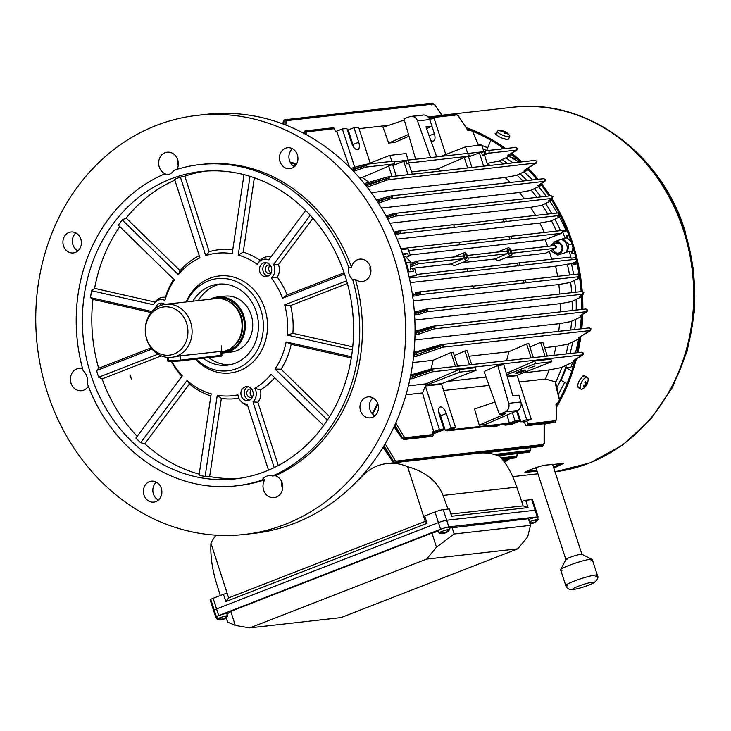 <?xml version="1.0" encoding="UTF-8"?>
<svg xmlns="http://www.w3.org/2000/svg" width="731" height="731" viewBox="0 0 731 731"><rect width="100%" height="100%" fill="white"/><g stroke="black" fill="none" stroke-linecap="round" stroke-linejoin="round"><path stroke-width="1.1" d="M508.95 249.774A2.111 0.996 68.7 0 0 508.831 249.81A2.111 0.996 68.7 0 0 508.63 252.012A2.111 0.996 68.7 0 0 510.238 253.767A2.111 0.996 68.7 0 0 510.357 253.739A2.111 0.996 68.7 0 0 510.567 251.537A2.111 0.996 68.7 0 0 508.95 249.774M465.053 254.735A2.111 0.996 68.7 0 0 464.934 254.763A2.111 0.996 68.7 0 0 464.733 256.965A2.111 0.996 68.7 0 0 466.341 258.728A2.111 0.996 68.7 0 0 466.46 258.692A2.111 0.996 68.7 0 0 466.67 256.49A2.111 0.996 68.7 0 0 465.053 254.735M467.31 255.448L506.364 251.044L507.57 252.003A4.222 1.983 68.7 0 0 510.887 255.759A4.222 1.983 68.7 0 0 511.124 255.704A4.222 1.983 68.7 0 0 511.627 251.546A4.222 1.983 68.7 0 0 508.063 247.846A4.222 1.983 68.7 0 0 507.57 252.003L506.958 253.767L495.079 258.966L498.012 260.766M417.41 261.141L411.005 263.142L417.748 261.049L462.467 255.996L463.673 256.956A4.222 1.983 68.7 0 0 466.99 260.72A4.222 1.983 68.7 0 0 467.228 260.656A4.222 1.983 68.7 0 0 467.73 256.499A4.222 1.983 68.7 0 0 464.167 252.798A4.222 1.983 68.7 0 0 463.673 256.956L463.061 258.728L451.182 263.928L454.115 265.728M522.19 371.622A4.779 0.521 -17.9 0 1 516.607 373.166A4.779 0.521 -17.9 0 1 516.049 373.166M524.502 370.242A4.779 0.521 162.1 0 0 519.312 371.65A4.779 0.521 162.1 0 0 516.031 373.239A4.779 0.521 162.1 0 0 516.643 373.303A4.779 0.521 162.1 0 0 521.843 371.896A4.779 0.521 162.1 0 0 525.123 370.306A4.779 0.521 162.1 0 0 524.502 370.242M516.415 373.395A5.062 0.548 162.1 0 0 521.916 371.905A5.062 0.548 162.1 0 0 525.388 370.215A5.062 0.548 162.1 0 0 524.739 370.16A5.062 0.548 162.1 0 0 519.238 371.65A5.062 0.548 162.1 0 0 515.757 373.331A5.062 0.548 162.1 0 0 516.415 373.395M525.333 370.169A5.062 0.548 162.1 0 0 525.351 370.087A5.062 0.548 162.1 0 0 524.694 370.023A5.062 0.548 162.1 0 0 519.193 371.512A5.062 0.548 162.1 0 0 515.72 373.194A5.062 0.548 162.1 0 0 515.775 373.249M534.982 366.021L528.741 368.223L534.982 366.021M349.528 167.189L336.644 131.178L342.346 128.967L346.905 128.446L351.629 143.075A7.383 3.472 68.7 0 0 357.432 149.654A7.383 3.472 68.7 0 0 357.852 149.553A7.383 3.472 68.7 0 0 358.72 142.271L353.996 127.651L348.212 129.899L352.945 144.519L358.72 142.271M353.493 146.913A7.383 3.472 68.7 0 0 352.945 144.519M430.687 140.133A7.383 3.472 68.7 0 0 433.063 141.11A7.383 3.472 68.7 0 0 433.483 141.01A7.383 3.472 68.7 0 0 434.36 133.727L431.93 126.225M468.269 155.274A7.383 0.804 -17.9 0 1 469.147 155.136A7.383 0.804 -17.9 0 1 470.097 155.237A7.383 0.804 -17.9 0 1 468.333 156.388M547.62 246.384A162.364 142.125 -96.4 0 0 545.125 239.722L561.6 233.29L562.441 231.416A181.343 158.737 -96.4 0 1 564.953 238.023L555.067 241.495L558.429 241.12M550.562 246.045L555.067 241.495M562.431 231.398A181.343 158.737 83.6 0 1 562.441 231.416A1.407 1.234 83.6 0 0 562.431 231.398L567.174 230.868M568.846 235.19L566.141 235.501A181.343 158.737 83.6 0 1 566.982 237.794L564.953 238.023M410.977 264.988L417.565 262.402L410.95 264.467M416.569 275.642A181.343 158.737 83.6 0 1 416.579 275.66A1.407 1.234 83.6 0 0 416.569 275.642L416.569 275.642A181.343 158.737 -96.4 0 0 414.742 268.77L412.713 268.999A181.343 158.737 83.6 0 1 413.371 271.365L408.912 271.868A181.343 158.737 83.6 0 0 403.119 253.913L407.569 253.41A181.343 158.737 83.6 0 1 408.419 255.704L410.438 255.475A181.343 158.737 -96.4 0 0 407.925 248.869A1.407 1.234 -96.4 0 0 407.916 248.86A181.343 158.737 83.6 0 1 407.925 248.869L407.925 248.869M406.198 174.892L408.008 174.636L403.713 161.332L392.894 165.544M392.684 164.877L396.257 175.961L398.103 175.805M481.839 166.348L483.648 166.092L479.353 152.788L468.534 157.001M468.315 156.333L471.897 167.417L473.734 167.262M432.551 432.505L436.763 431.372M508.904 423.322L505.075 425.177L504.829 424.345M500.086 424.875L496.97 426.091L490.885 426.776L494.01 425.57M545.637 253.173L555.505 248.284L511.974 253.2M545.427 253.282L505.861 257.751M506.099 251.108L467.328 255.484M506.958 253.767L468.078 258.162M462.202 256.069L418.022 261.058M417.438 261.122L418.333 263.781L417.556 262.42M463.061 258.728L418.324 263.781L410.859 266.696M495.079 258.966L461.965 262.703M416.286 274.509L466.259 268.871A1.407 1.234 83.6 0 1 467.118 271.521L519.12 265.655A1.407 1.234 -96.4 0 0 518.261 262.996L467.136 268.944M518.489 262.941L569.595 257.166L571.085 258.189A1.407 1.234 -96.4 0 0 571.085 258.189L571.085 258.189A181.343 158.737 83.6 0 1 571.094 258.198A181.343 158.737 -96.4 0 0 569.257 251.318L571.277 251.089A181.343 158.737 83.6 0 1 571.934 253.447L574.621 253.145M458.547 242.345L509.671 236.396A1.407 1.234 83.6 0 1 510.53 239.055L458.529 244.931A1.407 1.234 -96.4 0 0 457.67 242.272L400.826 248.695L457.898 242.217M545.125 239.722L410.255 254.955M419.64 291.934L472.253 285.995A1.407 1.234 83.6 0 1 473.112 288.654L419.914 294.657L420.526 292.912L417.264 293.679L420.773 292.866L419.914 294.657L416.149 295.827L416.442 294.1L415.235 292.985L419.055 291.989L420.773 292.866L419.192 291.952L472.528 285.922M578.312 276.766L578.897 275.002L578.312 276.766L525.114 282.778A1.407 1.234 -96.4 0 0 524.255 280.119L473.322 286.141M577.517 274.088L579.107 274.975L578.906 275.423L579.107 274.975L577.453 274.107L524.803 280.055M524.529 280.055L577.453 274.107M473.112 288.654L525.114 282.778M412.439 294.721L413.554 294.456A1.389 1.215 83.6 0 1 412.869 296.201L412.659 296.238M559.772 293.99A162.364 142.125 -96.4 0 0 558.831 284.523L413.28 300.971M558.831 284.523L569.851 282.577L580.451 277.579M557.625 276.309A162.364 142.125 -96.4 0 0 555.606 266.194L410.319 282.605M555.606 266.194L571.414 263.672A165.169 144.583 83.6 0 1 573.579 274.509A165.169 144.583 -96.4 0 0 571.414 263.672L576.677 261.378M453.567 224.974L504.5 218.953A1.407 1.234 83.6 0 1 505.359 221.612L400.159 233.491L400.771 231.745L396.622 232.769L401.017 231.7L400.159 233.491M453.357 227.487A1.407 1.234 -96.4 0 0 452.498 224.828L399.884 230.768M452.772 224.755L399.437 230.786L401.017 231.7L399.3 230.822L395.471 231.818L396.622 232.741L394.493 232.988M557.762 212.922L559.352 213.808L559.151 214.256L559.361 213.836L558.557 215.599L559.142 213.836L557.698 212.94L505.048 218.889M558.557 215.599L505.359 221.612M504.765 218.88L557.698 212.94M550.927 221.027L539.78 223.056L397.143 239.165M440.921 156.397L465.537 146.821L467.657 153.382L408.227 160.089L406.107 153.537L389.897 155.365L391.834 161.368M507.003 415.044L509.352 423.148L449.921 429.865L455.614 427.644L441.579 384.195L425.369 386.023A162.364 142.125 83.6 0 1 422.5 392.931L433.711 431.692L432.359 431.847L433.136 434.534L405.285 437.686L404.398 439.514M489.066 385.411L443.635 390.537M497.784 365.537L508.712 403.329A7.027 6.15 83.6 0 1 505.212 411.909L499.447 414.422L484.096 371.494L497.784 365.537L503.86 364.851L512.824 395.846L518.9 395.16L520.865 401.959A7.027 6.15 83.6 0 1 517.365 410.539L485.32 424.473L479.244 425.159L474.574 409.013L494.997 401.986M520.746 371.184L523.487 371.019L520.554 371.412M518.919 371.796L522.546 371.522L517.621 372.911L519.851 371.887M519.988 371.869L517.712 372.755M525.059 370.251A4.779 0.521 -17.9 0 1 522.537 371.494M523.04 370.526L522.464 370.672M507.15 376.246L517.438 375.085L551.75 361.735L535.54 363.563L506.729 374.775M495.856 454.938L527.563 451.356L529.006 452.251L529.874 450.46L494.348 454.472M498.149 455.779L529.271 452.187M529.874 450.46L529.006 452.251M501.548 458.447L514.304 457.003L515.757 457.898L516.616 456.107L501.009 457.871M502.425 459.443L515.757 457.898M516.616 456.107L516.013 457.834L517.521 455.093A1.389 0.722 0 0 1 517.146 455.587M468.973 356.225L508.794 351.73A162.364 142.125 83.6 0 1 506.592 360.648M553.86 355.312A162.364 142.125 -96.4 0 0 556.072 346.384L544.613 347.682M412.841 362.567L433.163 360.273A162.364 142.125 83.6 0 1 430.943 369.237M505.075 425.177L511.152 424.492L520.582 420.818M509.004 423.642L512.404 422.829M519.494 420.069L520.244 419.777M432.789 433.337L435.512 433.035L444.941 429.362M443.854 428.613L444.603 428.32M487.915 165.663L484.525 155.155L482.497 155.383L481.583 152.541L479.353 152.788M412.284 174.206L408.885 163.698L406.865 163.927L405.943 161.085L403.713 161.332M531.254 419.101L526.695 419.621L520.92 421.869L525.479 421.348L523.085 422.28L524.438 422.125L531.254 419.101L517.219 375.643L507.305 376.767M447.217 430.193L447.445 430.824L506.875 424.108L513.829 422.664L519.604 420.416L515.044 420.937L509.352 423.148M433.136 434.534A1.407 1.234 83.6 0 1 430.824 435.438L405.385 438.308M447.445 430.824L449.839 429.892L445.28 430.413L451.054 428.165L455.614 427.644M370.151 163.05L358.555 127.13L353.996 127.651M388.947 125.275L359.04 128.647M429.499 119.153L434.187 118.586L445.791 154.506M406.865 163.927L409.141 162.94L468.571 156.224L464.267 157.448L437.796 168.952L411.544 171.922M365.738 164.347L393.004 161.268A1.407 1.234 83.6 0 1 393.863 163.927L362.156 177.496L359.451 177.807M393.863 163.927L366.012 167.079L366.871 165.279L366.012 167.079L353.548 171.31M362.156 177.496A162.364 142.125 83.6 0 1 368.908 182.284M437.796 168.952A162.364 142.125 83.6 0 1 440.756 170.99M422.5 392.931L406.025 394.786M394.402 426.091L402.242 437.668L404.444 439.45L405.285 437.686M336.644 131.178L335.301 131.333L334.359 128.702L306.499 131.854L304.836 131.004L303.886 133.371M408.985 136.194L394.758 142.39L388.682 143.075L383.044 127.304L404.298 119.985M428.375 117.289A1.407 1.234 83.6 0 1 428.896 118.002L456.765 114.877L455.038 114.009L454.454 115.772M428.138 117.015L455.038 114.009M524.438 422.125L525.37 424.757A1.407 1.234 -96.4 0 0 527.681 423.861L526.905 421.166M526.685 425.707L554.683 422.509L553.23 421.613L527.755 424.492M554.683 422.509L555.542 420.709L527.681 423.861M516.269 150.102L516.863 148.338L516.269 150.102L488.409 153.245A1.407 1.234 -96.4 0 0 487.55 150.586L483.858 151.545L481.747 144.994L465.537 146.821M515.474 147.424L517.064 148.311L516.863 148.758L517.064 148.311L515.41 147.443L488.107 150.522M487.824 150.522L515.41 147.443M451.182 263.928L410.447 268.524M551.622 259.194A162.364 142.125 -96.4 0 0 549.31 251.382M560.439 230.64A165.169 144.583 -96.4 0 0 554.893 219.172A165.169 144.583 83.6 0 1 560.439 230.64M551.795 213.571A165.169 144.583 -96.4 0 0 545.545 203.529A165.169 144.583 83.6 0 1 551.795 213.571M540.867 196.886A165.169 144.583 -96.4 0 0 534.361 188.68A165.169 144.583 83.6 0 1 540.867 196.886M527.005 180.539A165.169 144.583 -96.4 0 0 519.988 173.713A165.169 144.583 83.6 0 1 527.005 180.539M507.497 163.442A165.169 144.583 -96.4 0 0 502.042 159.614A165.169 144.583 83.6 0 1 507.497 163.442M486.983 150.787A165.169 144.583 -96.4 0 0 482.99 148.841A165.169 144.583 83.6 0 1 486.983 150.787M503.449 163.908A165.169 144.583 -96.4 0 0 499.236 160.911M522.957 180.996A165.169 144.583 -96.4 0 0 516.963 175.12M536.81 197.352A165.169 144.583 -96.4 0 0 531.181 190.179M547.747 214.028A165.169 144.583 -96.4 0 0 542.228 205.091M556.392 231.097A165.169 144.583 -96.4 0 0 551.448 220.799M372.655 414.13A165.169 144.583 -96.4 0 0 377.89 404.142M294.931 166.211A165.169 144.583 -96.4 0 0 292.464 165.252M296.183 164.667A165.169 144.583 -96.4 0 0 290.417 162.638M406.29 257.303L410.438 255.475M403.512 254.991L407.569 253.41M376.374 414.249A165.169 144.583 -96.4 0 0 377.525 412.211M545.545 253.246L555.67 248.229L554.92 245.552L511.225 250.532M334.359 128.702A1.407 1.234 -96.4 0 0 331.975 128.976M333.044 127.761L305.302 130.895L303.886 133.17A1.389 0.722 180 0 0 303.676 133.261L303.895 132.887M305.046 130.959L306.499 131.854M284.816 119.793L286.269 120.688L284.606 119.838L283.655 122.004L285.053 119.729L432.012 103.126L431.153 104.953M431.994 103.19L433.465 104.058L286.269 120.688M433.465 104.058L431.747 103.19M581.62 352.205L583.21 353.082L582.415 354.873L583 353.11L581.556 352.214L431.875 369.128M581.556 352.214L431.582 369.118L433.008 370.06L432.149 371.851L433.008 370.06L429.508 370.873L432.761 370.105M582.415 354.873L432.149 371.851L412.421 378.649L412.339 375.789L411.188 374.839L431.299 369.182L432.752 370.078M589.095 327.917L590.685 328.795L590.484 329.242L590.694 328.822L589.89 330.586L590.484 328.822L589.031 327.927L442.419 344.493M589.031 327.927L442.127 344.484L443.297 345.443L440.044 346.238L443.553 345.425L442.694 347.216L443.306 345.471M441.835 344.557L443.297 345.443M589.89 330.586L442.694 347.216L416.944 356.143L417.237 354.416L415.601 351.958L441.835 344.548M585.723 309.003L587.313 309.88L586.518 311.671L587.103 309.907L585.659 309.012L433.766 326.172M585.659 309.012L433.392 326.181L434.643 327.123L431.4 327.917L434.908 327.104L434.04 328.895L434.653 327.15M433.181 326.236L434.643 327.123M586.518 311.671L434.04 328.895L418.644 334.168L418.653 331.572L417.502 330.622L433.191 326.227M581.903 291.514L583.493 292.391L583.292 292.839L583.502 292.418L582.698 294.191L583.292 292.427L581.839 291.532L426.411 309.085M581.839 291.532L426.036 309.094L427.288 310.045L424.044 310.83L427.553 310.017L426.685 311.808L427.297 310.063M425.826 309.149L427.288 310.045M582.698 294.191L426.685 311.808L418.251 314.632L418.543 312.932L417.237 311.497L425.835 309.149M478.458 145.359L472.582 131.269L472.016 131.516M455.294 114.009L456.765 114.877M296.777 163.634L290.234 162.291M506.318 373.349L534.717 360.995L550.918 359.168L551.75 361.735M519.266 381.993L545.408 379.042A162.364 142.125 -96.4 0 0 549.118 369.95L523.067 372.892M549.118 369.95L561.006 367.638L574.703 361.306M426.21 383.839A162.364 142.125 83.6 0 1 425.588 385.456L441.798 383.629L476.109 370.279L475.287 367.711L459.077 369.539L426.21 383.839L408.401 385.849M486.088 377.068L447.427 381.436M556.072 346.384L567.567 344.237L579.528 338.672L567.567 344.237M433.163 360.273L450.981 352.525L453.202 352.269L457.697 366.176M454.28 355.586L464.953 350.944L467.182 350.688L471.678 364.595M508.794 351.73L526.612 343.981L528.842 343.725L533.328 357.623M529.911 347.042L540.593 342.4L542.822 342.145L547.309 356.052M415.044 333.062L416.076 332.797A1.389 1.215 83.6 0 1 415.391 334.542L415.016 334.615M558.712 331.317A162.364 142.125 -96.4 0 0 559.553 323.641L414.852 339.988M559.553 323.641L570.81 321.594L581.693 316.496M414.486 313.553L415.656 313.252A1.389 1.215 83.6 0 1 414.98 314.997L414.587 315.079M560.211 311.854A162.364 142.125 -96.4 0 0 560.229 303.63L414.842 320.059M560.229 303.63L571.34 301.647L581.602 296.823L571.34 301.647M571.679 292.638A165.169 144.583 -96.4 0 0 570.619 282.23M579.756 277.926L569.851 282.577M569.531 274.966A165.169 144.583 -96.4 0 0 567.357 264.129M572.145 310.501A165.169 144.583 -96.4 0 0 572.117 301.3M570.701 329.964A165.169 144.583 -96.4 0 0 571.605 321.238M566.004 353.941A165.169 144.583 -96.4 0 0 568.389 343.881M545.408 379.042L555.551 381.893L559.507 399.729M559.379 399.967L555.268 383.236M555.661 382.386A165.169 144.583 -96.4 0 0 561.865 367.264M393.278 161.204L365.29 164.365L366.871 165.279L351.73 169.428M482.497 155.383L488.409 153.245M510.795 155.511A1.389 0.813 -114.9 0 1 510.667 155.602L498.606 161.204L487.093 163.388M498.487 161.24L510.54 155.639L507.588 155.657L516.333 150.083M534.982 160.372L536.572 161.249L536.371 161.697L536.581 161.277L535.777 163.05L536.362 161.277L534.918 160.381L388.307 176.948M534.918 160.381L387.859 176.966L389.44 177.88L388.581 179.671L389.184 177.925L365.162 184.641M535.777 163.05L388.581 179.671M527.389 170.222A1.389 0.832 -115.1 0 1 527.252 170.314L516.342 175.413L505.066 177.487L371.229 192.609M516.223 175.449L527.133 170.35L524.136 170.378L535.841 163.031M543.626 178.693L545.216 179.57L545.015 180.018L545.225 179.598L544.421 181.361L545.015 179.598L543.562 178.702L391.679 195.862M543.562 178.702L391.304 195.871L392.812 196.794L391.953 198.585L392.565 196.84L377.095 201.107M544.421 181.361L391.953 198.585M530.651 190.407L519.412 192.481L381.481 208.061M530.432 190.508L540.858 185.61L537.861 185.637L544.485 181.343M550.982 195.771L552.572 196.657L552.371 197.105L552.581 196.685L551.777 198.448L552.371 196.685L550.918 195.789L395.489 213.351M550.918 195.789L395.115 213.351L396.622 214.274L395.763 216.074L396.376 214.329L387.467 216.714L387.613 217.171L396.622 214.274L394.914 213.406L386.315 215.764L387.457 216.687L386.498 216.796M551.777 198.448L395.763 216.074M541.698 205.32L530.532 207.357L389.879 223.247M541.479 205.42L551.914 200.303M544.33 232.458A162.364 142.125 -96.4 0 0 539.78 223.056M535.549 215.407A162.364 142.125 -96.4 0 0 530.532 207.357M524.41 198.75A162.364 142.125 -96.4 0 0 519.412 192.481M510.22 182.43A162.364 142.125 -96.4 0 0 505.066 177.487M490.062 165.416A162.364 142.125 -96.4 0 0 487.212 163.461M522.857 421.65L523.085 422.28M555.542 420.709L554.911 422.445L556.446 419.704A1.389 0.722 0 0 1 556.072 420.188M396.321 461.718L541.104 445.362L542.557 446.257L543.416 444.466L396.22 461.087L395.626 462.86M383.455 446.723L393.177 461.078L395.38 462.86L396.22 461.087M543.416 444.466L542.804 446.193L544.312 443.452A1.389 0.722 0 0 1 543.937 443.945M490.647 425.945L490.885 426.776M556.858 387.75A165.169 144.583 -96.4 0 0 566.507 365.116A165.169 144.583 83.6 0 1 556.858 387.75M570.052 353.475A165.169 144.583 -96.4 0 0 572.757 341.843A165.169 144.583 83.6 0 1 570.052 353.475M574.758 329.507A165.169 144.583 -96.4 0 0 575.763 319.292A165.169 144.583 83.6 0 1 574.758 329.507M576.192 310.045A165.169 144.583 -96.4 0 0 576.119 299.418A165.169 144.583 83.6 0 1 576.192 310.045M575.726 292.181A165.169 144.583 -96.4 0 0 574.484 280.412A165.169 144.583 83.6 0 1 575.726 292.181M395.398 462.851L393.278 461.042L384.086 445.672M404.462 439.441L402.342 437.631L394.85 425.113M516.918 455.687L516.269 457.688M530.176 450.04L529.244 452.197M529.518 452.041L530.77 449.446A1.389 0.722 0 0 1 530.395 449.94M543.718 444.046L542.74 446.221M555.843 420.288L555.185 422.299M387.32 218.889L387.613 217.171M400.159 233.481L396.394 234.66L396.677 232.933M391.953 198.576L389.815 199.179L389.349 197.726L392.565 196.84L391.103 195.917L376.383 200.029L388.929 196.429L389.349 197.726L377.598 201.866M388.581 179.662L386.443 180.265L385.968 178.812L389.184 177.925L387.722 177.003L385.557 177.514L364.321 183.6L385.557 177.514L385.968 178.812L366.094 185.82M352.388 170.095L366.624 165.325M559.361 213.836L559.188 214.375L559.361 213.836M552.581 196.685L552.408 197.224L552.581 196.685M545.225 179.598L545.052 180.137L545.225 179.598M536.581 161.277L536.408 161.816L536.581 161.277M517.073 148.329L516.899 148.868L517.073 148.329M433.364 326.19L431.025 326.739L431.4 327.917L415.747 331.874L416.076 332.797L418.936 332.468L431.436 328.036L431.911 329.489M418.379 312.429L415.482 312.758L415.656 313.252L418.543 312.932L424.081 310.949L424.556 312.402M579.116 275.002L578.943 275.541L579.116 275.002M583.502 292.418L583.329 292.957L583.502 292.418M587.313 309.907L587.148 310.447L587.313 309.907M590.694 328.822L590.52 329.361L590.694 328.822M583.21 353.11L583.046 353.649L583.21 353.11M416.378 293.908L412.403 294.474M414.413 311.817L417.392 311.461L414.358 311.799A1.389 1.215 -96.4 0 1 415.482 312.758L414.45 312.996M415.053 331.052A1.389 1.215 -96.4 0 1 415.747 331.874L415.053 332.038M413.764 354.928L414.404 354.763A1.389 1.215 83.6 0 1 413.728 356.509L416.944 356.143M516.981 149.489A1.389 1.17 -121 0 1 516.47 150.348L517.402 148.366L515.666 147.379M508.219 155.274L507.588 155.657M511.554 154.451A1.389 1.215 83.6 0 1 510.85 155.283M511.819 154.661L510.667 155.602A1.389 0.813 -114.9 0 1 510.54 155.639M457.971 115.653A1.389 0.457 145.9 0 1 458.273 115.736L455.815 113.945M466.972 129.752L468.132 130.621L458.255 116.019L456.774 114.831M458.255 116.019A1.389 0.457 145.9 0 0 458.273 115.736L468.132 130.621L470.417 130.365M554.409 422.573L554.93 422.445M555.871 405.001L556.218 403.329L557.634 403.165M556.455 404.106L556.209 419.302A1.389 0.722 0 0 1 556.446 419.704L556.455 404.106M503.622 459.306L503.686 460.804A1.389 0.722 0 0 1 503.659 460.95M503.458 458.931L503.111 460.603M506.738 459.415A1.389 1.215 -96.4 0 0 506.793 458.949M580.588 315.564L586.582 311.653M587.221 311.059A1.389 1.17 -121 0 1 586.71 311.927L587.66 309.99L585.906 308.948M578.888 337.539L589.954 330.567M590.602 329.973A1.389 1.17 -121 0 1 590.091 330.841L591.023 328.849L589.287 327.863M574.356 360.045L582.479 354.855M581.803 352.15L583.557 353.192L582.607 355.129A1.389 1.17 -121 0 1 582.36 355.239M580.186 296.028L582.762 294.173M552.49 197.836A1.389 1.17 -121 0 1 551.978 198.704A183.518 160.646 -96.4 0 1 572.611 242.957A183.518 160.646 -96.4 0 1 582.241 291.45L582.095 291.468M578.093 277.223L578.376 276.747M577.7 274.043L579.455 275.075L578.504 277.022A1.389 1.17 -121 0 1 578.258 277.122M559.261 214.987A1.389 1.17 -121 0 1 558.749 215.855L559.699 213.909L557.945 212.876M558.338 216.056L558.621 215.581M560.723 216.403A1.389 0.85 -115.3 0 1 560.704 216.413L550.699 221.127M549.264 200.285L551.978 198.704L552.919 196.758L551.174 195.725M548.972 200.513L551.841 198.43M541.598 205.384L551.923 200.522A1.389 0.85 -115.2 0 1 551.759 200.596L551.759 200.596A1.389 0.85 -115.2 0 1 551.631 200.641M545.134 180.749A1.389 1.17 -121 0 1 544.622 181.617L545.573 179.68L543.818 178.638M538.5 185.254L537.861 185.637M535.165 160.317L536.919 161.359L535.969 163.296A1.389 1.17 -121 0 1 535.722 163.406M524.776 169.994L524.136 170.378M527.983 169.51A1.389 1.215 83.6 0 1 527.426 170.003M528.166 169.702L527.252 170.314A1.389 0.832 -115.1 0 1 527.133 170.35M434.68 104.825A1.389 0.457 145.9 0 1 434.982 104.917L432.524 103.126M366.615 165.307L365.153 164.411L350.752 168.422L362.987 164.914L363.874 167.673M362.987 164.914L365.29 164.365M394.155 426.621L401.474 437.44L403.941 439.523L432.14 436.38M283.655 124.224L283.655 122.004A1.389 0.722 180 0 0 283.061 122.598L283.911 120.551M395.626 231.773L394.046 231.974L395.626 231.773M385.941 215.782L386.471 215.718L385.95 215.8M388.929 196.429L391.24 195.881M385.557 177.514L387.859 176.966M410.594 375.962L429.508 370.873L429.124 369.685L431.436 369.146M411.343 374.793L410.804 374.884L411.343 374.793M414.048 352.114L415.747 351.913L414.038 352.132M415.062 330.869L417.657 330.576L415.053 330.896M416.387 293.935L417.264 293.679L416.889 292.501L419.192 291.952M416.442 294.127L413.481 294.237A1.389 1.215 -96.4 0 0 412.22 293.295L412.412 293.295M383.172 447.189L392.41 460.85L394.329 462.696M571.085 258.189L575.8 257.668M569.257 251.318L557.799 255.156L550.589 250.742M566.543 236.57L569.01 235.61M563.263 239.238L566.982 237.794M417.474 261.122L417.547 262.392M555.633 248.248L556.483 246.923L555.724 245.707L555.944 247.983M486.133 154.241L485.21 151.39M394.393 161.752L408.254 160.18L405.943 161.085M409.141 162.94L408.254 160.18M468.571 156.224L467.685 153.473L483.895 151.637L481.583 152.541M484.781 154.396L483.895 151.637M432.46 432.185L438.189 431.208L443.964 428.96L439.404 429.481L433.711 431.692M430.934 123.128L429.627 119.107M367.382 164.128L389.897 155.365M342.346 128.967L354.718 167.28M512.385 412.704L515.044 420.937M526.695 419.621L521.971 404.992A7.383 3.472 68.7 0 0 521.057 402.763M516.534 410.904L519.604 420.416M425.369 386.023L439.404 429.481M451.054 428.165L446.33 413.536A7.383 3.472 68.7 0 0 440.117 407.057A7.383 3.472 68.7 0 0 439.24 414.34L443.964 428.96M394.265 163.671A7.383 0.804 -17.9 0 1 394.466 163.781A7.383 0.804 -17.9 0 1 392.693 164.932M520.92 421.869L517.274 410.584M445.28 430.413L440.555 415.784A7.383 3.472 68.7 0 0 438.691 411.946M467.657 167.947L464.267 157.448M392.017 176.491L388.627 165.992M348.504 133.417L349.263 133.124M459.077 369.539L459.909 372.106L425.588 385.456M476.109 370.279L459.909 372.106M534.717 360.995L535.54 363.563M469.448 364.842L464.953 350.944M455.468 366.423L450.981 352.525M545.079 356.299L540.593 342.4M531.108 357.879L526.612 343.981M522.546 371.522L518.8 371.832M518.599 372.033L520.39 371.823L517.621 372.911M520.783 371.321L523.487 371.019M522.738 370.699L524.429 370.507M415.656 159.248L403.932 118.705L409.844 116.668A7.027 6.15 83.6 0 1 411.005 116.403A7.027 6.15 83.6 0 1 417.492 120.907L430.596 157.567M412.183 116.403L422.006 115.297A7.027 6.15 83.6 0 1 423.158 115.032A7.027 6.15 83.6 0 1 429.645 119.537L432.021 126.18L425.945 126.865L436.672 156.882M408.483 134.458L388.682 143.075M432.021 126.18L426.548 128.565M499.447 414.422L505.523 413.737L479.244 425.159M509.79 239.375L508.913 236.661M504.216 222.105L503.33 219.355M518.38 265.965L517.502 263.251M523.972 283.272L523.085 280.521M164.868 304.37A7.027 6.15 -96.4 0 0 160.719 303.164A7.027 6.15 -96.4 0 0 155.52 308.299M162.446 303.237A7.027 6.15 -96.4 0 0 159.65 305.896M271.238 272.672A4.222 3.692 83.6 0 1 269.447 273.458A4.222 3.692 83.6 0 1 265.508 270.616A4.222 3.692 83.6 0 1 268.505 265.079A4.222 3.692 83.6 0 1 270.424 265.444M270.242 265.362A4.222 3.692 -96.4 0 0 268.889 270.242A4.222 3.692 -96.4 0 0 271.082 272.8M271.375 267.4A7.027 6.15 -96.4 0 0 264.814 262.667A7.027 6.15 -96.4 0 0 259.825 271.895A7.027 6.15 -96.4 0 0 266.386 276.638A7.027 6.15 -96.4 0 0 271.375 267.4M266.532 262.749A7.027 6.15 -96.4 0 0 263.197 271.521A7.027 6.15 -96.4 0 0 268.049 276.172M305.64 210.455L268.78 259.88A10.545 9.229 -96.4 0 0 258.5 262.667A10.545 9.229 -96.4 0 0 258.472 262.703A10.545 9.229 -96.4 0 0 257.422 264.458A71.693 62.756 -96.4 0 0 238.251 255.046L243.231 252.104L254.351 177.788M252.698 396.641A4.222 3.692 83.6 0 1 250.907 397.426A4.222 3.692 83.6 0 1 246.968 394.585A4.222 3.692 83.6 0 1 249.956 389.047A4.222 3.692 83.6 0 1 251.875 389.404M251.702 389.321A4.222 3.692 -96.4 0 0 250.34 394.201A4.222 3.692 -96.4 0 0 252.542 396.759M252.835 391.368A7.027 6.15 -96.4 0 0 246.265 386.635A7.027 6.15 -96.4 0 0 241.276 395.864A7.027 6.15 -96.4 0 0 247.846 400.597A7.027 6.15 -96.4 0 0 252.835 391.368M247.983 386.708A7.027 6.15 -96.4 0 0 244.657 395.48A7.027 6.15 -96.4 0 0 249.499 400.14M274.198 467.584L252.981 401.895A10.545 9.229 -96.4 0 0 255.722 390.244A10.545 9.229 -96.4 0 0 254.881 388.28L260.373 389.998A74.937 65.598 -96.4 0 0 274.673 377.763M351.52 267.235L348.815 267.537A11.248 9.841 -96.4 0 0 349.135 274.207A11.248 9.841 -96.4 0 0 352.717 279.598L355.412 279.297A11.248 9.841 -96.4 0 0 362.348 281.481A11.248 9.841 -96.4 0 0 370.325 266.705A11.248 9.841 -96.4 0 0 359.826 259.13A11.248 9.841 -96.4 0 0 351.52 267.235A161.661 141.512 -96.4 0 0 202.524 164.292A161.661 141.512 -96.4 0 0 201.171 164.448M176.966 169.391A11.248 9.841 -96.4 0 0 177.734 159.769A11.248 9.841 -96.4 0 0 167.225 152.194A11.248 9.841 -96.4 0 0 159.239 166.96A11.248 9.841 -96.4 0 0 166.074 174.17L163.379 174.471A11.248 9.841 -96.4 0 0 167.052 174.846A11.248 9.841 -96.4 0 0 173.859 170.396A161.661 141.512 -96.4 0 1 199.819 164.594A161.661 141.512 -96.4 0 1 348.815 267.537M237.465 485.713A161.661 141.512 -96.4 0 0 238.818 485.567L236.113 485.868A161.661 141.512 -96.4 0 1 87.117 382.925A11.248 9.841 -96.4 0 0 86.806 376.264A11.248 9.841 -96.4 0 0 83.224 370.864A161.661 141.512 -96.4 0 1 163.379 174.471M82.63 368.735A11.248 9.841 -96.4 0 0 78.994 368.378A11.248 9.841 -96.4 0 0 71.017 383.154A11.248 9.841 -96.4 0 0 81.525 390.729A11.248 9.841 -96.4 0 0 88.36 386.233M262.082 480.066L264.777 479.764A11.248 9.841 -96.4 0 0 263.608 490.081A11.248 9.841 -96.4 0 0 274.116 497.665A11.248 9.841 -96.4 0 0 282.102 482.889A11.248 9.841 -96.4 0 0 275.267 475.689L272.562 475.991A11.248 9.841 -96.4 0 0 268.889 475.616A11.248 9.841 -96.4 0 0 262.082 480.066A161.661 141.512 -96.4 0 1 236.113 485.868M297.371 154.853A10.545 9.229 -96.4 0 0 287.521 147.744A10.545 9.229 -96.4 0 0 280.037 161.597A10.545 9.229 -96.4 0 0 289.887 168.697A10.545 9.229 -96.4 0 0 297.371 154.853M292.418 148.713A10.545 9.229 -96.4 0 0 289.494 160.528A10.545 9.229 -96.4 0 0 294.447 166.668M80.821 239.092A10.545 9.229 -96.4 0 0 70.971 231.992A10.545 9.229 -96.4 0 0 63.487 245.835A10.545 9.229 -96.4 0 0 73.338 252.944A10.545 9.229 -96.4 0 0 80.821 239.092M75.869 232.961A10.545 9.229 -96.4 0 0 72.945 244.775A10.545 9.229 -96.4 0 0 77.897 250.907M161.304 488.262A10.545 9.229 -96.4 0 0 151.454 481.153A10.545 9.229 -96.4 0 0 143.97 495.006A10.545 9.229 -96.4 0 0 153.821 502.106A10.545 9.229 -96.4 0 0 161.304 488.262M156.352 482.122A10.545 9.229 -96.4 0 0 153.419 493.937A10.545 9.229 -96.4 0 0 158.371 500.077M377.854 404.015A10.545 9.229 -96.4 0 0 368.004 396.915A10.545 9.229 -96.4 0 0 360.52 410.758A10.545 9.229 -96.4 0 0 370.37 417.867A10.545 9.229 -96.4 0 0 377.854 404.015M372.901 397.874A10.545 9.229 -96.4 0 0 369.977 409.689A10.545 9.229 -96.4 0 0 374.93 415.829M196.392 359.131A46.391 40.607 -96.4 0 0 246.064 363.389A46.391 40.607 -96.4 0 0 260.83 309.862A46.391 40.607 -96.4 0 0 225.331 278.584A46.391 40.607 -96.4 0 0 186.707 301.885M195.606 359.213A48.822 42.736 -96.4 0 0 248.531 365.783A48.822 42.736 -96.4 0 0 264.86 308.857A48.822 42.736 -96.4 0 0 226.747 275.861A48.822 42.736 -96.4 0 0 186.177 301.949M203.446 358.336A40.762 35.682 -96.4 0 0 227.277 365.208A40.762 35.682 -96.4 0 0 256.215 311.662A40.762 35.682 -96.4 0 0 218.121 284.195A40.762 35.682 -96.4 0 0 192.911 301.181M220.835 284.003A40.762 35.682 -96.4 0 0 198.311 300.578M221.813 353A28.116 24.607 -96.4 0 0 222.242 352.982A28.116 24.607 -96.4 0 0 223.823 352.863L231.252 352.022A28.116 24.607 -96.4 0 0 251.208 315.098A28.116 24.607 -96.4 0 0 224.947 296.156L217.518 296.987A28.116 24.607 -96.4 0 0 210.035 299.253M249.061 533.849A210.857 184.577 -96.4 0 0 253.794 533.383A210.857 184.577 -96.4 0 0 403.475 256.426A210.857 184.577 -96.4 0 0 206.453 114.328A210.857 184.577 -96.4 0 0 201.738 114.941M47.323 392.364A210.857 184.577 -96.4 0 0 244.337 534.452A210.857 184.577 -96.4 0 0 394.018 257.486A210.857 184.577 -96.4 0 0 197.004 115.397A210.857 184.577 -96.4 0 0 47.323 392.364M205.347 171.136A154.634 135.354 -96.4 0 0 184.833 176.198L180.383 177.112A154.634 135.354 83.6 0 0 174.599 179.36L199.956 257.86A71.693 62.756 -96.4 0 0 178.309 274.628L180.082 270.68L126.161 218.066L122.241 219.912A154.634 135.354 83.6 0 0 118.312 225.185L174.38 279.9A71.693 62.756 -96.4 0 0 164.886 300.459A10.545 9.229 -96.4 0 0 154.415 303.155A10.545 9.229 -96.4 0 0 153.428 304.754L91.558 290.728L94.619 288.37A154.634 135.354 -96.4 0 1 119.783 226.628M174.846 180.118A154.634 135.354 -96.4 0 0 126.161 218.066M151.116 347.865L98.667 368.269A154.634 135.354 -96.4 0 1 92.974 299.381L90.525 297.618A154.634 135.354 83.6 0 1 91.558 290.728M98.667 368.269L96.556 370.59A154.634 135.354 83.6 0 0 97.598 373.925A154.634 135.354 83.6 0 0 98.703 377.233L102.102 378.905A154.634 135.354 -96.4 0 0 137.209 436.334M345.096 275.779A154.634 135.354 -96.4 0 0 200.614 171.584A154.634 135.354 -96.4 0 0 90.845 374.683A154.634 135.354 -96.4 0 0 235.327 478.887A154.634 135.354 -96.4 0 0 345.096 275.779M171.913 361.525A71.693 62.756 -96.4 0 0 182.302 375.853L135.902 438.088A154.634 135.354 83.6 0 0 140.654 442.721L144.811 443.763L189.439 383.912L187.054 380.485A71.693 62.756 -96.4 0 0 211.195 393.89L199.042 475.141A154.634 135.354 83.6 0 0 205.119 476.521L209.651 476.566A154.634 135.354 -96.4 0 0 240.042 478.257M189.439 383.912A74.937 65.598 -96.4 0 0 210.884 395.992M209.651 476.566L221.338 398.432A74.937 65.598 -96.4 0 0 238.863 398.203M221.338 398.432L217.271 395.27A71.693 62.756 -96.4 0 0 237.913 394.877A10.545 9.229 -96.4 0 0 241.696 402.013A10.545 9.229 -96.4 0 0 247.206 404.142L268.524 470.152M144.811 443.763A154.634 135.354 -96.4 0 0 199.188 474.163M242.5 402.617A12.655 11.075 -96.4 0 0 243.332 403.384A12.655 11.075 -96.4 0 0 247.69 405.65M171.493 361.543A74.937 65.598 -96.4 0 0 181.827 376.492M102.102 378.905L161.323 355.869M92.974 299.381L151.116 312.557M173.713 279.242A74.937 65.598 -96.4 0 0 165.398 297.325L164.886 300.459M155.21 302.104L94.619 288.37M165.398 297.325A12.655 11.075 -96.4 0 0 155.703 301.455A12.655 11.075 -96.4 0 0 155.237 302.113L154.972 302.479M199.243 255.64A74.937 65.598 -96.4 0 0 180.082 270.68M243.99 174.645L232.175 253.675A71.693 62.756 -96.4 0 0 205.731 255.612L209.212 251.683L184.833 176.198M232.75 249.801A74.937 65.598 -96.4 0 0 209.212 251.683M270.826 257.138A12.655 11.075 -96.4 0 0 260.199 260.446L258.5 262.667M260.199 260.446A74.937 65.598 -96.4 0 0 243.231 252.104M344.1 272.791L287.137 294.949A74.937 65.598 -96.4 0 0 277.259 277.095L271.365 278.072A10.545 9.229 -96.4 0 0 273.531 264.512L310.255 215.27M287.137 294.949L282.513 298.248A71.693 62.756 -96.4 0 0 271.365 278.072M277.259 277.095A12.655 11.075 -96.4 0 0 278.438 264.558L312.941 218.277M352.753 346.878L292.866 333.309L287.155 335.063A71.693 62.756 -96.4 0 0 284.661 304.891L290.572 305.585L347.389 283.482M292.866 333.309A74.937 65.598 -96.4 0 0 290.572 305.585M329.626 416.606L281.06 369.21L275.066 369.045A71.693 62.756 -96.4 0 0 286.132 341.944L291.221 344.319L351.309 357.934M281.06 369.21A74.937 65.598 -96.4 0 0 291.221 344.319M254.881 388.28A71.693 62.756 -96.4 0 0 271.137 374.318L323.641 425.552M278.283 465.51L257.842 402.233A12.655 11.075 -96.4 0 0 260.373 389.998M272.562 475.991A161.661 141.512 -96.4 0 0 352.717 279.598M275.267 475.689A161.661 141.512 -96.4 0 0 355.412 279.297M238.818 485.567A161.661 141.512 -96.4 0 0 264.777 479.764M372.189 413.636A164.475 143.97 -96.4 0 0 377.589 403.284M90.525 297.618L151.975 311.543M178.309 274.628L122.241 219.912M205.731 255.612L180.383 177.112M238.251 255.046L250.02 176.354M344.548 274.116L282.513 298.248M284.661 304.891L346.631 280.786M352.433 349.857L287.155 335.063M286.132 341.944L351.492 356.755M327.397 420.106L275.066 369.045M205.119 476.521L217.271 395.27M140.654 442.721L187.054 380.485M98.703 377.233L157.997 354.17M152.039 349.007L96.556 370.59M208.847 357.724A40.762 35.682 -96.4 0 0 229.963 364.787M257.842 402.233L252.981 401.895M273.531 264.512L278.438 264.558M490.812 140.233L486.727 150.239A165.169 144.583 83.6 0 1 487.476 150.613M500.963 149.033L501.74 147.141M572.656 362.274A165.169 144.583 83.6 0 1 570.929 367.282L566.196 367.821A165.169 144.583 83.6 0 1 561.061 380.403L567.037 383.711M571.788 370.919L566.196 367.821M573.013 367.09L571.331 366.158M477.992 143.87A165.169 144.583 83.6 0 1 481.099 145.067M481.866 145.378A165.169 144.583 83.6 0 1 487.678 147.9M576.869 262.21L572.958 264.375L577.006 263.918A165.169 144.583 83.6 0 1 579.071 274.445L579.098 274.472M579.628 277.981A165.169 144.583 83.6 0 1 581.127 291.578M581.447 296.914A165.169 144.583 83.6 0 1 581.602 309.441M581.3 316.697A165.169 144.583 83.6 0 1 580.158 328.895M578.559 339.138A165.169 144.583 83.6 0 1 575.452 352.872M485.457 146.894A156.781 137.236 83.6 0 1 487.796 147.607M509.004 156.379A156.781 137.236 83.6 0 1 519.028 162.145M572.665 263.123A165.169 144.583 83.6 0 1 572.958 264.375M564.624 382.377A165.169 144.583 83.6 0 1 558.32 394.338M505.751 157.887A165.169 144.583 83.6 0 1 512.897 162.839M523.99 171.84A165.169 144.583 83.6 0 1 532.406 179.927M538.592 186.697A165.169 144.583 83.6 0 1 546.267 196.283M549.95 201.445A165.169 144.583 83.6 0 1 557.196 212.959M559.462 217.016A165.169 144.583 83.6 0 1 565.84 230.027M220.534 356.235L179.872 360.995L168.285 361.562L169.044 361.416L168.459 360.812M168.075 357.432L168.258 360.602L167.39 360.758L180.557 360.127L221.064 355.339M168.285 361.562L167.39 360.767L167.198 357.358M585.759 377.525A6.68 2.741 119 0 0 584.992 376.081A6.68 2.741 119 0 0 581.209 377.945A6.68 2.741 119 0 0 578.513 387.75A6.68 2.741 119 0 0 580.149 387.631M586.289 385.009A6.68 2.741 119 0 0 588.181 379.426A6.68 2.741 119 0 0 588.144 378.759A6.68 2.741 119 0 0 587.395 377.406A6.68 2.741 119 0 0 583.603 379.279A6.68 2.741 119 0 0 580.158 387.722A6.68 2.741 119 0 0 580.907 389.084A6.68 2.741 119 0 0 583.036 388.682A6.68 2.741 119 0 0 584.69 387.211A6.68 2.741 119 0 0 585.476 386.242M583.566 385.721A10.928 1.901 68.6 0 1 583.63 386.151A10.928 1.901 68.6 0 1 583.685 386.544A11.221 8.982 -7.8 0 0 585.513 385.073A11.221 4.916 41.7 0 1 585.367 386.352A10.928 9.814 48.2 0 0 586.189 385.429A11.221 4.916 -138.3 0 0 586.335 384.15A11.221 8.982 -7.8 0 0 587.468 382.286A10.928 6.387 -171.6 0 0 587.441 381.884A10.928 6.387 -171.6 0 0 587.358 381.472A11.221 8.982 172.2 0 1 586.225 383.327A11.221 4.916 -138.3 0 0 585.677 381.664A10.928 5.327 147.5 0 1 584.855 382.587A11.221 4.916 41.7 0 1 585.403 384.25A11.221 8.982 172.2 0 1 583.566 385.721M584.864 382.569L586.225 383.327M586.947 382.267L587.468 382.286M585.202 383.519L586.335 384.15M585.165 384.479L586.189 385.429M584.891 384.725L585.513 385.073M496.87 133.508A6.68 1.709 22.2 0 0 496.276 133.892A6.68 1.709 22.2 0 0 496.431 134.586A6.68 1.709 22.2 0 0 502.891 138.415A6.68 1.709 22.2 0 0 508.639 138.936A6.68 1.709 22.2 0 0 508.493 138.25M501.174 131.132A6.68 1.709 22.2 0 0 498.021 130.803A6.68 1.709 22.2 0 0 497.372 131.205A6.68 1.709 22.2 0 0 497.528 131.891A6.68 1.709 22.2 0 0 505.057 136.076A6.68 1.709 22.2 0 0 509.745 136.249A6.68 1.709 22.2 0 0 509.589 135.564A6.68 1.709 22.2 0 0 509.562 135.518A6.68 1.709 22.2 0 0 506.976 133.49M504.271 133.115A10.928 7.209 -0.9 0 1 504.902 133.289A10.928 7.209 -0.9 0 1 505.523 133.49A11.221 3.692 -73.1 0 0 505.121 132.229A11.221 10.207 -32.5 0 1 507.204 133.298A10.928 4.514 -41.2 0 0 506.894 132.814A11.221 10.207 147.5 0 0 504.81 131.744A11.221 3.692 -73.1 0 0 504.216 131.306A11.221 3.692 -73.1 0 0 504.098 131.26A10.928 10.006 69.2 0 0 503.476 131.05A10.928 10.006 69.2 0 0 503.129 130.959A10.928 10.006 69.2 0 0 502.855 130.886A11.221 3.692 106.9 0 1 503.568 131.37A11.221 10.207 147.5 0 0 501.174 131.077A10.928 1.718 77.7 0 1 501.475 131.562A11.221 10.207 -32.5 0 1 503.878 131.854A11.221 3.692 106.9 0 1 504.271 133.115M503.942 131.991L504.098 131.26M504.271 133.079L504.81 131.744M504.71 133.234L505.121 132.229M572.985 247.453L571.898 253.291M567.484 251.939L568.91 244.428L571.944 244.09M566.964 237.739L571.112 241.559M568.91 244.428L562.852 238.763M566.242 252.378A8.608 7.538 -96.4 0 0 560.96 239.439M553.349 249.381A5.062 4.432 -96.4 0 0 557.04 253.09A5.062 4.432 -96.4 0 0 562.011 248.887A5.062 4.432 -96.4 0 0 558.164 243.112A5.062 4.432 -96.4 0 0 553.641 245.698M553.33 245.735A5.62 4.925 83.6 0 1 557.241 242.482A5.62 4.925 83.6 0 1 558.502 242.528A5.62 4.925 83.6 0 1 562.806 248.238A5.62 4.925 83.6 0 1 558.502 253.657A5.62 4.925 83.6 0 1 557.25 253.62A5.62 4.925 83.6 0 1 553.139 249.481M406.5 263.69L406.765 262.749L411.023 262.265L410.146 269.995M405.678 256.773L411.023 262.265M406.765 262.749L405.997 262.137M410.621 267.5A5.62 4.925 -96.4 0 0 410.941 264.576M221.712 351.309L180.319 355.823L172.032 357.295M223.823 352.863A28.116 24.607 -96.4 0 0 245.214 323.065A28.116 24.607 -96.4 0 0 219.099 296.868A28.116 24.607 -96.4 0 0 217.518 296.987M221.74 351.684A26.709 23.383 -96.4 0 0 232.54 347.088A26.709 23.383 -96.4 0 0 241.879 322.535A26.709 23.383 -96.4 0 0 227.295 300.679A26.709 23.383 -96.4 0 0 217.153 298.504A26.709 23.383 -96.4 0 0 215.645 298.613A26.709 23.383 -96.4 0 0 214.156 298.842M168.002 355.257A24.278 21.245 -96.4 0 0 187.894 330.202A24.278 21.245 -96.4 0 0 165.288 306.81A24.278 21.245 -96.4 0 0 145.396 331.856A24.278 21.245 -96.4 0 0 168.002 355.257M170.168 357.459A26.709 23.383 -96.4 0 0 171.666 357.34A26.709 23.383 -96.4 0 0 191.988 329.032A26.709 23.383 -96.4 0 0 167.171 304.151A26.709 23.383 -96.4 0 0 165.672 304.26A26.709 23.383 -96.4 0 0 145.35 332.568A26.709 23.383 -96.4 0 0 170.168 357.459M496.294 134.321L495.536 134.257M496.523 133.289L495.125 133.526M583.886 375.999L583.713 375.113M584.727 375.972L583.731 375.113L580.268 379.17M579.254 274.664A182.394 159.66 -96.4 0 0 571.688 243.313A182.394 159.66 -96.4 0 0 559.763 214.494M559.032 213.068A182.394 159.66 -96.4 0 0 551.11 199.225M549.027 195.972A182.394 159.66 -96.4 0 0 540.538 184.075M536.819 179.433A182.394 159.66 -96.4 0 0 527.124 168.623M520.317 161.999A182.394 159.66 -96.4 0 0 510.741 153.802M503.961 148.695A182.394 159.66 -96.4 0 0 467.392 129.204M537.093 471.23L525.086 472.354M526.238 471.532L526.521 472.418C519.101 473.789 538.692 466.086 544.997 465.163L563.354 463.472L553.824 468.105M577.728 385.867L578.459 387.722M504.582 462.166A183.518 160.646 -96.4 0 0 509.827 458.602M544.321 425.278A183.518 160.646 -96.4 0 0 545.628 423.56M556.446 407.304A183.518 160.646 -96.4 0 0 576.393 358.866M577.91 352.589A183.518 160.646 -96.4 0 0 580.871 336.388M581.803 328.712A183.518 160.646 -96.4 0 0 582.762 314.303M582.863 309.295A183.518 160.646 -96.4 0 0 582.47 294.694M550.151 195.844A183.518 160.646 -96.4 0 0 541.415 183.545M538.034 179.296A183.518 160.646 -96.4 0 0 528.038 168.075M521.687 161.843A183.518 160.646 -96.4 0 0 511.709 153.218M505.541 148.521A183.518 160.646 -96.4 0 0 466.341 127.651M502.891 138.415L507.159 139.393M495.664 133.27L497.043 135.253M503.915 461.279A182.394 159.66 -96.4 0 0 507.552 458.867M556.446 405.248A182.394 159.66 -96.4 0 0 575.16 359.606M576.86 352.707A182.394 159.66 -96.4 0 0 579.774 337.055M580.789 328.822A182.394 159.66 -96.4 0 0 581.757 314.906M581.876 309.405A182.394 159.66 -96.4 0 0 581.52 295.269M581.264 291.559A182.394 159.66 -96.4 0 0 579.464 275.952M562.431 463.216L553.477 467.036M536.746 470.161L526.722 471.294M567 559.681A8.434 0.932 -18.1 0 1 565.904 559.58A8.434 0.932 -18.1 0 1 565.922 559.462A8.434 0.932 -18.1 0 1 572.117 556.593A8.434 0.932 -18.1 0 1 580.853 554.244A8.434 0.932 -18.1 0 1 581.858 554.262A8.434 0.932 -18.1 0 1 581.94 554.345A8.434 0.932 -18.1 0 1 581.693 554.71M562.797 570.079A16.63 1.837 -18.1 0 1 560.64 569.869A16.63 1.837 -18.1 0 1 560.668 569.641A16.63 1.837 -18.1 0 1 572.894 563.976A16.63 1.837 -18.1 0 1 590.109 559.343A16.63 1.837 -18.1 0 1 592.101 559.389A16.63 1.837 -18.1 0 1 592.265 559.553A16.63 1.837 -18.1 0 1 590.648 560.997M448.441 527.663A5.62 0.612 162.1 0 0 448.989 527.179A5.62 0.612 162.1 0 0 448.258 527.106A5.62 0.612 162.1 0 0 442.145 528.769A5.62 0.612 162.1 0 0 438.289 530.633A5.62 0.612 162.1 0 0 439.011 530.706M447.08 530.898A5.62 0.612 162.1 0 0 449.702 529.573A5.62 0.612 162.1 0 0 449.729 529.472A5.62 0.612 162.1 0 0 448.998 529.399A5.62 0.612 162.1 0 0 441.679 531.501A5.62 0.612 162.1 0 0 439.029 532.926A5.62 0.612 162.1 0 0 439.103 532.99A5.62 0.612 162.1 0 0 439.751 533A5.62 0.612 162.1 0 0 442.374 532.433M446.65 532.259A8.936 7.264 -153.1 0 0 446.687 532.232A9.119 4.295 -111.3 0 1 446.129 532.625A9.119 4.295 -111.3 0 1 445.764 532.762A9.119 7.977 -96.4 0 0 447.445 531.647A8.936 3.162 -143.3 0 1 446.851 531.72A9.119 7.977 83.6 0 1 445.17 532.826A9.119 4.295 -111.3 0 1 443.982 532.543A8.936 6.287 126.8 0 1 443.47 532.762A8.936 6.287 126.8 0 1 442.959 532.936A9.119 4.295 68.7 0 0 444.146 533.219A9.119 7.977 83.6 0 1 442.209 533.52A8.936 4.13 102.8 0 0 442.292 533.52A8.936 4.13 102.8 0 0 442.803 533.456A9.119 7.977 -96.4 0 0 444.466 533.237A9.119 7.977 -96.4 0 0 444.74 533.155A9.119 4.295 68.7 0 0 444.823 533.137A9.119 4.295 68.7 0 0 445.672 532.634A8.936 7.264 -153.1 0 0 445.718 532.616M443.936 532.561L444.146 533.219M358.071 480.157L359.104 479.755A50.603 44.299 83.6 0 1 387.101 463.518A50.603 44.299 83.6 0 1 407.56 466.68L425.232 521.386L228.62 597.876L225.815 601.586L427.05 523.295L425.232 521.386M447.966 509.068L443.041 495.426C437.522 481.363 425.698 471.778 407.56 466.68M387.101 463.518L478.942 453.138A50.603 44.299 -96.4 0 1 499.41 456.299C506.144 462.686 511.938 472.957 516.78 487.093L523.158 505.861L450.936 514.021M216.074 535.165A50.603 44.299 83.6 0 0 210.948 543.17C210.281 555.578 212.154 569.038 216.559 583.539L220.296 595.5M537.55 517.484A6.323 0.685 162.1 0 0 538.126 516.972A6.323 0.685 162.1 0 0 537.303 516.89L535.156 510.247L446.687 520.234L535.156 510.247A6.323 0.685 -17.9 0 1 535.978 510.32A6.323 0.685 162.1 0 0 535.156 510.247L531.72 499.602L525.69 500.287L528.047 507.597L451.648 516.232L449.291 508.913L443.251 509.598L446.687 520.234A6.323 0.685 162.1 0 0 438.454 522.601L216.568 608.923A6.323 0.685 162.1 0 0 213.58 610.522A6.323 0.685 162.1 0 0 214.402 610.604A6.323 0.685 -17.9 0 1 213.58 610.522A6.323 0.685 -17.9 0 1 216.568 608.923L218.715 615.575A6.323 0.685 162.1 0 0 215.727 617.174A6.323 0.685 162.1 0 0 216.495 617.256M537.303 516.89L448.834 526.887A6.323 0.685 162.1 0 0 440.601 529.253L435.018 511.965L424.693 515.985L427.05 523.295M210.948 543.17L227.113 593.216L223.458 594.266L225.815 601.586M223.458 594.266L213.132 598.287L216.568 608.923L438.454 522.601A6.323 0.685 -17.9 0 1 446.687 520.234L448.834 526.887M227.113 593.216L228.62 597.876M528.047 507.597L523.158 505.861M435.018 511.965A6.323 0.685 -17.9 0 1 443.251 509.598M424.693 515.985L423.724 516.726M525.69 500.287L521.578 501.466M531.72 499.602A6.323 0.685 -17.9 0 1 532.543 499.684A6.323 0.685 -17.9 0 1 531.921 500.223M214.201 609.983L210.967 599.968A6.323 0.685 -17.9 0 1 210.144 599.886A6.323 0.685 -17.9 0 1 213.132 598.287M360.922 477.069A10.545 1.151 -17.9 0 1 361.525 476.886M532.543 499.684L535.978 510.32A6.323 0.685 -17.9 0 1 535.357 510.868M440.601 529.253L218.715 615.575M452.005 527.325L454.152 533.977L530.514 525.351L528.367 518.699L449.291 528.102M438.472 531.209L431.93 533.091L230.758 611.354L227.277 614.058M454.152 533.977L436.48 547.199L426.621 559.105L249.81 627.892L235.318 625.462L227.643 622.09L226.208 617.668M431.93 533.091L436.48 547.199M249.81 627.892L340.975 617.594L517.795 548.807L527.654 536.901L530.514 525.351M230.758 611.354L235.318 625.462M517.795 548.807L426.621 559.105M226.555 613.985A5.62 0.612 162.1 0 0 227.103 613.501A5.62 0.612 162.1 0 0 226.372 613.428A5.62 0.612 162.1 0 0 220.259 615.082A5.62 0.612 162.1 0 0 216.403 616.955A5.62 0.612 162.1 0 0 217.125 617.028M225.194 617.22A5.62 0.612 162.1 0 0 227.816 615.895A5.62 0.612 162.1 0 0 227.844 615.794A5.62 0.612 162.1 0 0 227.113 615.721A5.62 0.612 162.1 0 0 219.793 617.823A5.62 0.612 162.1 0 0 217.144 619.248A5.62 0.612 162.1 0 0 217.217 619.312A5.62 0.612 162.1 0 0 217.865 619.321A5.62 0.612 162.1 0 0 220.488 618.755M224.764 618.572A8.936 7.264 -153.1 0 0 224.801 618.554A9.119 4.295 -111.3 0 1 224.243 618.947A9.119 4.295 -111.3 0 1 223.878 619.084A9.119 7.977 -96.4 0 0 225.559 617.969A8.936 3.162 -143.3 0 1 224.965 618.042A9.119 7.977 83.6 0 1 223.284 619.148A9.119 4.295 -111.3 0 1 222.087 618.865A8.936 6.287 126.8 0 1 221.584 619.075A8.936 6.287 126.8 0 1 221.073 619.258A9.119 4.295 68.7 0 0 222.261 619.541A9.119 7.977 83.6 0 1 220.323 619.842A8.936 4.13 102.8 0 0 220.406 619.842A8.936 4.13 102.8 0 0 220.917 619.778A9.119 7.977 -96.4 0 0 222.58 619.559A9.119 7.977 -96.4 0 0 222.854 619.477A9.119 4.295 68.7 0 0 222.937 619.449A9.119 4.295 68.7 0 0 223.787 618.956A8.936 7.264 -153.1 0 0 223.832 618.938M222.05 618.883L222.261 619.541M536.91 517.667A5.62 0.612 162.1 0 0 537.459 517.183A5.62 0.612 162.1 0 0 536.728 517.119A5.62 0.612 162.1 0 0 528.632 519.531M535.549 520.901A5.62 0.612 162.1 0 0 538.171 519.577A5.62 0.612 162.1 0 0 538.199 519.476A5.62 0.612 162.1 0 0 537.468 519.412A5.62 0.612 162.1 0 0 530.149 521.514A5.62 0.612 162.1 0 0 529.372 521.824M529.664 522.738A5.62 0.612 162.1 0 0 530.843 522.446M535.119 522.263A8.936 7.264 -153.1 0 0 535.156 522.245A9.119 4.295 -111.3 0 1 534.599 522.628A9.119 4.295 -111.3 0 1 534.233 522.766A9.119 7.977 -96.4 0 0 535.914 521.66A8.936 3.162 -143.3 0 1 535.32 521.724A9.119 7.977 83.6 0 1 533.639 522.829A9.119 4.295 -111.3 0 1 532.442 522.546A8.936 6.287 126.8 0 1 531.94 522.766A8.936 6.287 126.8 0 1 531.428 522.948A9.119 4.295 68.7 0 0 532.616 523.232A9.119 7.977 83.6 0 1 530.679 523.533A8.936 4.13 102.8 0 0 530.761 523.533A8.936 4.13 102.8 0 0 531.273 523.46A9.119 7.977 -96.4 0 0 532.936 523.241A9.119 7.977 -96.4 0 0 533.21 523.158A9.119 4.295 68.7 0 0 533.292 523.14A9.119 4.295 68.7 0 0 534.142 522.638A8.936 7.264 -153.1 0 0 534.187 522.628M532.406 522.564L532.616 523.232M429.124 135.765L434.36 133.727M569.33 257.221L518.727 262.941M416.579 275.66L409.004 276.51M467.118 271.521L409.351 278.054M576.174 259.203L519.12 265.655M458.529 244.931L408.602 250.569M561.6 233.29L510.53 239.055M407.916 248.86L401.164 249.618M566.808 229.945L510.137 236.341M416.149 295.827L412.869 296.201M579.674 277.36L577.463 277.606M396.394 234.66L395.288 234.788M560.576 216.111L557.698 216.44M529.911 450.497L530.542 447.655M516.662 456.144L517.283 453.613M503.44 460.676L503.458 459.324M395.791 423.011L403.868 436.508L405.266 437.732M306.453 131.818L305.987 134.495M441.899 115.461L434.954 105.2L433.483 104.012M286.223 120.652L285.858 125.074M283.29 124.087L283.92 121.547M574.977 360.292L573.725 360.429M412.421 378.649L409.981 378.932M579.665 337.759L578.258 337.923M581.73 315.746L579.957 315.947M418.644 334.168L415.391 334.542M581.574 296.183L579.555 296.411M418.251 314.632L414.98 314.997M386.443 180.265L367.09 187.09M389.815 199.179L378.448 203.191M551.795 200.312L548.634 200.669M395.773 216.065L387.576 218.807M555.587 420.745L556.209 419.302M385.173 443.827L394.804 459.918L396.202 461.133M543.453 444.503L544.083 443.05L544.092 423.733M392.41 460.85A1.389 0.457 -34.1 0 0 392.392 461.133A1.389 0.457 -34.1 0 0 393.177 461.078L393.278 461.042A1.389 0.493 -30.9 0 0 394.804 459.918M401.474 437.44A1.389 0.457 -34.1 0 0 401.456 437.732A1.389 0.457 -34.1 0 0 402.242 437.668L402.342 437.631A1.389 0.493 -30.9 0 0 403.868 436.508M505.349 460.347L503.686 460.539M503.686 460.585L505.249 460.411M386.763 217.29L387.613 217.189M394.594 233.198L396.686 232.961M398.02 234.084L397.134 231.343M393.625 216.668L392.739 213.909L395.051 213.37M410.338 377.223L412.713 376.949M441.972 344.511L439.669 345.059L440.044 346.238L413.938 353.21M413.837 353.219L414.404 354.763L417.237 354.444M416.442 294.1L417.3 293.798L417.776 295.251M426.009 309.103L423.669 309.652L424.044 310.83L418.388 312.457M417.237 354.416L440.08 346.357L440.555 347.81M412.704 376.931L429.545 370.992L430.011 372.445M283.902 124.316L283.756 121.967A1.389 0.758 176.6 0 1 285.684 122.068M304.005 133.435L303.986 133.124A1.389 0.758 176.6 0 1 305.914 133.234M467.712 129.67L468.425 129.588M507.926 155.493L516.47 150.348A1.389 1.17 -121 0 1 516.214 150.458M544.083 443.05A1.389 0.722 0 0 1 544.312 443.452L544.33 423.715M530.542 449.053A1.389 0.722 0 0 1 530.77 449.446L530.77 447.628M517.283 454.691A1.389 0.722 0 0 1 517.521 455.093L517.521 453.585M503.458 460.402A1.389 0.722 0 0 1 503.686 460.804L503.686 460.987M580.295 315.792L586.71 311.927A1.389 1.17 -121 0 1 586.454 312.036M578.596 337.759L590.091 330.841A1.389 1.17 -121 0 1 589.835 330.951M583.119 354.261A1.389 1.17 -121 0 1 582.607 355.129L574.063 360.273M583.411 293.579A1.389 1.17 -121 0 1 582.899 294.438L582.899 294.438A1.389 1.17 -121 0 1 582.644 294.547M579.016 276.154A1.389 1.17 -121 0 1 578.504 277.022L577.801 277.451M558.045 216.275L558.749 215.855A1.389 1.17 -121 0 1 558.502 215.956M538.208 185.482L544.622 181.617A1.389 1.17 -121 0 1 544.367 181.727M536.481 162.437A1.389 1.17 -121 0 1 535.969 163.296L524.474 170.213M442.109 115.434L434.982 104.917A1.389 0.457 145.9 0 1 434.954 105.2M283.052 124.005L283.061 122.598A1.389 0.722 180 0 0 283.29 122.991M429.124 369.685L411.261 374.811M416.889 292.501L415.309 292.957M521.102 405.33L521.971 404.992M440.555 415.784L446.33 413.536M365.811 472.774L365.5 471.824M429.645 119.537L417.492 120.907M520.865 401.959L508.712 403.329M517.365 410.539L505.212 411.909M220.387 356.417L221.082 355.549L220.835 351.245M179.872 360.995L180.557 360.127L180.319 355.823M282.312 483.639A7.73 6.771 -96.4 0 0 282.714 487.148M282.605 488.5A9.137 7.995 83.6 0 1 281.91 482.35M370.544 267.455A7.73 6.771 -96.4 0 0 370.937 270.945A7.73 6.771 -96.4 0 0 370.946 270.963M370.836 272.316A9.137 7.995 83.6 0 1 370.453 271.32A9.137 7.995 83.6 0 1 370.142 266.166M177.953 160.518A7.73 6.771 -96.4 0 0 178.346 164.027M178.236 165.38A9.137 7.995 83.6 0 1 177.542 159.23M233.015 346.695A25.96 22.725 -96.4 0 0 233.491 346.32A25.96 22.725 -96.4 0 0 242.573 322.453A25.96 22.725 -96.4 0 0 228.401 301.209A25.96 22.725 -96.4 0 0 227.844 300.953M221.749 351.931A27.047 23.675 -96.4 0 0 222.187 351.913A27.047 23.675 -96.4 0 0 244.346 324.007A27.047 23.675 -96.4 0 0 219.154 297.937A27.047 23.675 -96.4 0 0 213.982 298.805M666.818 395.59A180.228 157.759 -96.4 0 0 684.572 231.069M512.166 107.311C585.339 97.643 660.714 152.057 684.92 230.576L693.664 270.397L694.45 311.168L687.241 350.898L672.356 387.622L650.499 419.53L622.711 445.015L590.346 462.769L555.039 471.833A183.518 160.646 -96.4 0 0 683.458 230.429A183.518 160.646 -96.4 0 0 512.166 107.311L441.972 115.242M516.168 158.298A136.633 119.61 -96.4 0 0 514.112 159.175M519.065 160.857A133.545 116.896 -96.4 0 0 517.813 161.387M515.519 157.732A136.633 119.61 -96.4 0 0 513.217 158.664M514.222 156.644A137.793 120.615 -96.4 0 0 511.536 157.722M534.27 468.288A179.433 157.064 -96.4 0 0 536.161 468.37M684.353 230.384A180.228 157.759 -96.4 0 0 639.817 156.525M567.923 585.805A16.63 1.837 -18.1 0 1 565.767 585.595A16.63 1.837 -18.1 0 1 577.17 580.003A16.63 1.837 -18.1 0 1 595.235 575.069A16.63 1.837 -18.1 0 1 597.391 575.288A16.63 1.837 -18.1 0 1 595.546 576.85M592.357 582.196A11.011 1.215 -18.1 0 1 588.601 585.156A11.011 1.215 -18.1 0 1 574.274 589.305A11.011 1.215 -18.1 0 1 578.02 586.353A11.011 1.215 -18.1 0 1 592.357 582.196M443.041 495.426L516.78 487.093M216.349 616.626L214.402 610.604M466.488 268.816L416.277 274.49M566.799 229.918L509.9 236.351M556.3 246.831L554.911 245.561L511.207 250.495M542.301 446.321L484.059 452.9M582.223 291.459L583.85 292.501L582.899 294.438L579.893 296.247M468.352 129.561L467.685 129.634M472.564 131.233L478.622 145.341M528.741 452.325L529.198 452.215M515.492 457.962L515.949 457.862M505.185 460.457L503.686 460.621M570.948 321.549L581.693 316.514M561.143 367.592L574.694 361.333M560.832 216.367L550.818 221.091M530.551 190.471L541.479 185.299M303.292 133.764L304.8 131.023M403.941 439.523L401.456 437.732L394.064 426.813M399.437 230.786L395.544 231.791M386.388 215.736L392.739 213.909M415.674 351.931L439.669 345.059M417.575 330.595L431.025 326.739M417.31 311.47L423.669 309.652M394.877 462.924L392.392 461.133L383.062 447.363M131.589 379.033L129.899 376.017M130.977 377.443L130.036 374.802M423.158 115.032L411.005 116.403M453.275 257.038L464.167 252.798M453.896 265.846L467.228 260.656M497.171 252.076L508.063 247.846M497.793 260.885L511.124 255.704M253.794 533.383L244.337 534.452M202.524 164.292L199.819 164.594M206.453 114.328L197.004 115.397M241.696 402.013L243.332 403.384M154.415 303.155L155.703 301.455M221.146 356.289L221.941 355.403L221.411 345.854M584.992 376.081L587.395 377.406M583.036 388.682A11.248 11.248 0 0 0 588.181 379.426M578.513 387.75L580.907 389.084M496.276 133.892L497.372 131.205M503.129 130.959A11.248 11.248 0 0 0 498.021 130.803M509.562 135.518A11.248 11.248 0 0 0 504.216 131.306M508.639 138.936L509.745 136.249M281.81 482.085L282.568 488.783M370.041 265.901L370.791 272.599M177.441 158.965L178.2 165.663M228.401 301.209L227.295 300.679M233.491 346.32L232.54 347.088M172.443 357.258L171.666 357.34M215.645 298.613L165.672 304.26M537.925 473.77L512.742 476.621M581.931 554.299L552.581 464.304M581.858 554.262L592.101 559.389M560.64 569.869L565.767 585.595C566.635 588.501 569.102 589.835 573.168 589.579C580.377 588.291 587.322 586.015 593.983 582.744C597.602 579.847 598.744 577.362 597.391 575.288L592.265 559.553M565.922 559.462L560.668 569.641M565.885 559.526L535.942 467.694M448.989 527.179L449.729 529.472M446.129 532.625A9.137 9.137 0 0 0 449.702 529.573M439.103 532.99A9.137 9.137 0 0 0 442.292 533.52M438.289 530.633L439.029 532.926M215.727 617.174L210.144 599.886M535.978 510.32L538.126 516.972M227.103 613.501L227.844 615.794M224.243 618.947A9.137 9.137 0 0 0 227.816 615.895M217.217 619.312A9.137 9.137 0 0 0 220.406 619.842M216.403 616.955L217.144 619.248M537.459 517.183L538.199 519.476M534.599 522.628A9.137 9.137 0 0 0 538.171 519.577M529.911 523.506A9.137 9.137 0 0 0 530.761 523.533"/></g></svg>
